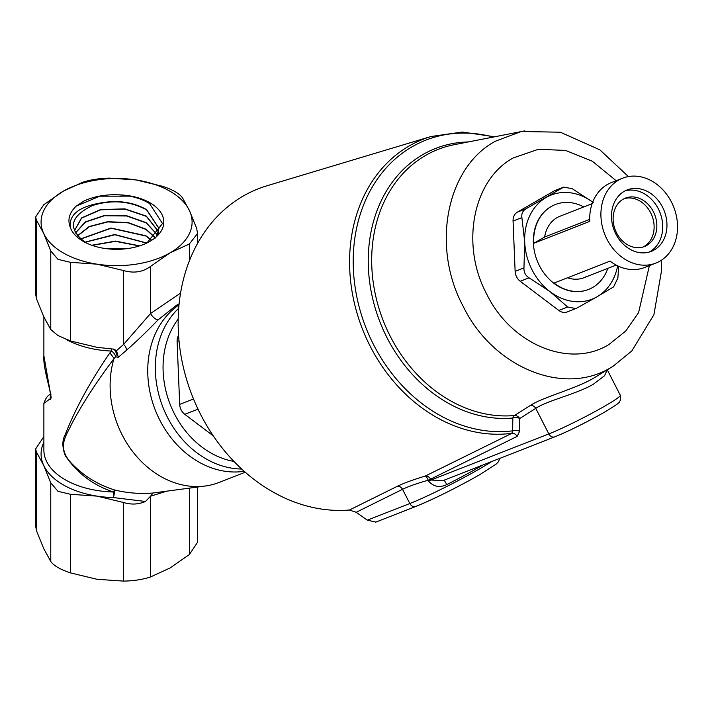 <?xml version="1.0" encoding="UTF-8"?>
<svg xmlns="http://www.w3.org/2000/svg" width="712" height="712" viewBox="0 0 712 712"><rect width="100%" height="100%" fill="white"/><g stroke="black" fill="none" stroke-linecap="round" stroke-linejoin="round"><path stroke-width="1.07" d="M147.019 242.908L162.487 223.524L149.529 203.534C140.923 198.345 130.492 195.444 118.254 194.821A47.215 27.261 180 0 1 149.974 202.786A47.215 27.261 180 0 1 147.678 242.578A47.215 27.261 180 0 1 85.511 242.578A47.215 27.261 180 0 1 83.206 241.332A47.215 27.261 180 0 1 70.257 227.297C68.859 214.677 79.237 206.516 101.38 202.831A42.453 24.511 0 0 0 92.578 205.501C69.749 216.546 67.4 228.881 85.529 242.516L86.615 243.121M104.602 248.426L126.674 248.693M125.819 248.791L105.447 248.55M91.786 245.257L115.531 241.092L139.659 245.845M139.321 245.952L115.531 241.332L92.115 245.373M84.888 242.187L114.676 234.497L146.805 243.006M146.583 243.112L114.881 234.746L85.129 242.276M80.483 238.983L110.992 228.018L145.88 235.761L151.603 240.131M151.451 240.238L145.871 236.01L111.134 228.249L80.625 239.107M77.394 235.886L89.098 226.567L107.592 221.69L128.249 222.607L146.058 229.22L155.056 237.399M155.314 238.048L146.049 229.46L128.293 222.865L107.708 221.922L89.249 226.745L77.492 236.001M75.356 232.958L85.36 221.93L104.29 215.514L126.709 215.736L146.227 222.669L157.325 234.702M157.272 234.827L146.227 222.918L126.772 215.994L104.415 215.745L85.493 222.1L75.419 233.064M74.342 230.83L81.533 217.934L100.499 209.604L124.867 208.856L146.405 216.128L158.491 231.489M158.465 231.605L146.396 216.377L124.947 209.114L100.668 209.817L81.693 218.059L74.351 230.866M101.38 202.831C118.343 199.947 133.411 202.199 146.583 209.586L158.954 228.267L156.88 235.592M158.954 228.374L146.574 209.826C129.806 200.917 111.811 199.476 92.578 205.501M158.518 231.605L158.705 233.385L158.482 231.729M157.147 235.298L158.945 228.507M43.877 316.991L43.877 355.849L51.255 397.964L43.877 403.392L43.877 450.055A72.713 41.981 0 0 0 65.175 479.737A72.713 41.981 0 0 0 113.475 491.992C93.156 485.272 77.056 473.097 65.175 455.457C62.131 447.038 62.131 440.123 65.175 434.721C75.276 408.813 90.175 381.525 109.897 352.858L111.517 351.06L111.428 348.88M179.121 303.819L176.487 305.261L158.1 319.866C146.788 331.587 136.25 341.707 126.496 350.242L118.299 357.299L115.558 356.801A5.589 5.064 103.5 0 0 114.499 349.948A5.589 5.064 103.5 0 0 112.932 348.996M66.109 339.401A72.713 41.981 180 0 0 111.517 351.06A5.589 2.75 -135.7 0 1 114.659 354.309A5.589 2.75 -135.7 0 1 115.558 356.801L113.991 358.625A90.611 73.701 68.6 0 0 130.625 448.818A90.611 73.701 68.6 0 0 205.332 485.993A90.611 73.701 68.6 0 0 219.314 482.38L245.231 472.225M113.991 358.625C96.396 382.015 82.156 404.051 71.271 424.717C67.239 434.302 56.266 446.424 70.693 462.444C82.806 475.429 97.464 484.614 114.659 489.989A5.589 0.899 107.6 0 0 113.475 491.992L113.359 497.563A5.589 0.721 103.4 0 0 114.659 489.989C127.359 493.069 140.13 494.084 152.982 493.016L205.332 485.993M444.199 480.155L446.816 484.578C439.696 487.934 433.626 486.786 428.588 481.125L428.135 480.244C417.312 483.279 408.777 486.305 402.547 489.304L409.827 503.526A55.937 3.978 -27.1 0 0 479.674 468.825A55.937 3.978 -27.1 0 0 491.556 461.607M607.265 369.804L604.559 375.714L593.452 384.16C576.88 394.083 546.967 400.571 535.762 408.377L519.707 418.54L519.591 431.339A5.589 3.266 0.6 0 0 512.631 430.849L512.827 418.033A5.589 3.168 84.8 0 1 514.429 415.532L530.52 405.359C542.856 397.136 575.109 389.081 593.639 378.161L595.793 376.879M63.199 252.885A75.508 43.592 0 0 0 97.055 264.17L70.532 262.345L58.001 259.355L50.766 250.935L43.654 233.349L36.552 220.32L35.6 217.026L43.788 204.718L63.199 191.234L82.61 182.308C90.308 179.727 99.315 178.329 109.621 178.133L136.134 179.949L162.648 186.33C172.74 189.686 179.335 193.486 182.423 197.749L189.525 210.779L196.637 228.365L197.589 233.438L189.392 243.958L169.99 252.885L150.579 266.377C142.881 272.118 133.874 273.506 123.568 270.551L97.055 264.17A75.508 43.592 0 0 0 169.99 252.885A75.508 43.592 0 0 0 189.525 210.779A75.508 43.592 0 0 0 136.134 179.949A75.508 43.592 0 0 0 63.199 191.234A75.508 43.592 0 0 0 43.654 233.349A75.508 43.592 0 0 0 63.199 252.885M166.617 491.218L150.579 496.193L145.47 501.471C138.573 504.505 131.266 504.853 123.568 502.503L97.055 496.122L70.532 494.297L58.001 491.307L50.766 482.878L43.654 465.292L36.552 452.262L35.6 448.978L43.877 436.598M35.6 217.026L35.6 293.86L36.552 298.924L43.654 316.511L50.766 329.54L58.001 335.592L70.532 340.959L97.055 347.34L113.626 349.12L116.545 350.624L123.568 344.448L150.579 313.476L150.579 266.377M643.078 247.002A26.006 21.155 68.6 0 0 644.075 246.468A26.006 21.155 68.6 0 0 651.694 215.015A26.006 21.155 68.6 0 0 624.157 198.675M646.808 245.4A26.006 21.155 68.6 0 0 654.061 213.119A26.006 21.155 68.6 0 0 625.501 198.087A26.006 21.155 68.6 0 0 623.16 199.209A26.006 21.155 68.6 0 0 615.898 231.489A26.006 21.155 68.6 0 0 644.467 246.521A26.006 21.155 68.6 0 0 646.808 245.4M649.095 252.093A33.001 26.842 68.6 0 0 649.985 251.603A33.001 26.842 68.6 0 0 659.748 211.945A33.001 26.842 68.6 0 0 625.118 190.861M654.221 249.948A33.001 26.842 68.6 0 0 663.433 208.99A33.001 26.842 68.6 0 0 627.192 189.917A33.001 26.842 68.6 0 0 624.228 191.341A33.001 26.842 68.6 0 0 615.017 232.299A33.001 26.842 68.6 0 0 651.258 251.372A33.001 26.842 68.6 0 0 654.221 249.948M618.506 180.172A45.586 37.077 68.6 0 0 605.779 236.74A45.586 37.077 68.6 0 0 655.841 263.093A45.586 37.077 68.6 0 0 659.944 261.117A45.586 37.077 68.6 0 0 672.662 204.549A45.586 37.077 68.6 0 0 622.599 178.196A45.586 37.077 68.6 0 0 618.506 180.172M622.599 178.196L611.394 182.584A45.586 37.077 68.6 0 0 607.292 184.559A45.586 37.077 68.6 0 0 589.759 221.388L533.706 243.335A45.586 37.077 -111.4 0 1 551.248 206.507A45.586 37.077 -111.4 0 1 555.342 204.531A45.586 37.077 -111.4 0 1 583.751 206.925M555.191 204.593A45.586 37.077 68.6 0 0 555.04 204.655A45.586 37.077 68.6 0 0 550.946 206.622A45.586 37.077 68.6 0 0 538.219 263.191A45.586 37.077 68.6 0 0 588.281 289.544A45.586 37.077 68.6 0 0 588.432 289.49M607.817 268.38A45.586 37.077 -111.4 0 1 592.687 287.452A45.586 37.077 -111.4 0 1 588.584 289.428A45.586 37.077 -111.4 0 1 554.052 283.065L610.095 261.117A45.586 37.077 68.6 0 0 644.636 267.481L655.841 263.093M589.696 219.376L544.644 237.016A33.001 26.842 -111.4 0 1 556.962 217.685A33.001 26.842 -111.4 0 1 559.935 216.252L592.162 203.632M493.211 137.024A152.76 124.253 68.6 0 0 412.186 146.716A152.76 124.253 68.6 0 0 363.725 321.78A152.76 124.253 68.6 0 0 512.631 430.849L511.875 433.314A154.584 125.739 -111.4 0 1 360.423 323.64A154.584 125.739 -111.4 0 1 409.258 145.924A154.584 125.739 -111.4 0 1 431.045 136.508L266.991 185.77A168.566 137.105 68.6 0 0 243.237 196.031A168.566 137.105 68.6 0 0 188.84 386.527A168.566 137.105 68.6 0 0 349.414 510.023L397.51 486.198C404.327 482.959 413.583 479.585 425.251 476.07L511.875 433.314A5.589 4.566 -116.3 0 1 517.143 436.403L519.591 431.339M179.015 304.87A90.887 73.932 68.6 0 0 155.305 410.13A90.887 73.932 68.6 0 0 244.18 471.308M145.47 501.471L113.359 497.563A75.508 43.592 180 0 1 97.055 496.122A75.508 43.592 180 0 1 63.199 484.836A75.508 43.592 180 0 1 43.654 465.292A75.508 43.592 180 0 1 43.877 442.259M178.587 335.405A11.187 9.096 68.6 0 0 177.101 341.529L179.691 404.38A11.187 9.096 68.6 0 0 184.773 414.313L213.262 435.842M375.829 522.065L367.303 520.169L356.187 512.293L349.414 510.023M593.203 202.493L572.119 188.6L563.575 187.167L554.906 190.558A11.187 9.096 68.6 0 0 553.9 191.047L517.366 212.14A11.187 9.096 68.6 0 0 513.058 221.058L515.132 271.334A11.187 9.096 68.6 0 0 520.214 281.267L558.822 310.45A11.187 9.096 68.6 0 0 567.206 311.945L577.04 308.002L597.083 296.762A55.937 45.497 68.6 0 0 617.651 265.816M592.713 202.128A55.937 45.497 68.6 0 0 546.237 197.438A55.937 45.497 68.6 0 0 524.699 242.044A55.937 45.497 68.6 0 0 550.118 291.706A55.937 45.497 68.6 0 0 597.083 296.762L613.575 286.909L617.883 277.992L618.63 266.279M586.661 276.398A33.001 26.842 -111.4 0 1 583.84 277.769M586.964 276.283A33.001 26.842 -111.4 0 1 584 277.707A33.001 26.842 -111.4 0 1 567.526 277.778M544.644 237.016L533.706 243.335M563.575 187.167L526.195 208.678C522.759 210.725 521.326 213.698 521.887 217.605L524.699 242.044L523.961 267.881C523.729 272.189 525.42 275.5 529.043 277.813L550.118 291.706L567.651 306.997L575.875 308.554M35.6 448.978L35.6 525.812L36.552 530.876L43.654 548.462L50.766 561.492C53.827 565.737 60.413 569.547 70.532 572.911L97.055 579.292L123.568 581.108C133.838 580.912 142.845 579.524 150.579 576.934L169.99 568.007L189.392 554.523L197.589 542.215L197.589 487.035M50.561 394.457L50.036 399.494M118.254 194.821C105.429 194.332 94.002 196.405 83.963 201.033L76.246 206.106C69.331 212.701 67.329 219.768 70.257 227.297M530.52 405.359A5.589 4.566 -122.4 0 1 535.762 408.377L548.827 433.911A44.749 3.186 -27.1 0 0 604.711 406.151A44.749 3.186 -27.1 0 0 620.303 395.258L620.33 400.545C617.883 402.841 623.943 400.429 604.479 412.186C586.216 422.501 569.662 430.716 554.826 436.839L442.962 480.636L431.045 480.03L548.827 433.911A5.589 4.548 68.6 0 0 554.826 436.839M468.202 141.946A141.483 115.086 -111.4 0 0 422.866 154.557A141.483 115.086 -111.4 0 0 377.378 314.927A141.483 115.086 -111.4 0 0 512.827 418.033A5.589 3.257 0.4 0 1 519.707 418.54A5.589 4.566 57.7 0 0 514.429 415.532A139.685 113.617 68.6 0 1 380.697 313.725A139.685 113.617 68.6 0 1 425.616 155.403A139.685 113.617 68.6 0 1 454.123 144.714L524.788 130.892M425.251 476.07A5.589 1.789 -107.3 0 1 428.135 480.244L430.591 479.14A5.589 4.566 63.7 0 0 425.251 476.07M150.579 496.193L152.982 493.016M158.1 319.866A5.589 1.842 44.3 0 1 154.086 317.846A5.589 1.842 44.3 0 1 150.579 313.476L180.554 293.148M126.496 350.242A5.589 3.24 49.3 0 0 123.568 344.448L123.568 270.551M118.299 357.299L116.545 350.624M109.897 352.858L114.036 358.314M76.246 206.106L99.822 196.192L129.62 196.147M616.165 180.723L592.357 161.241L565.586 150.428L538.352 149.28L513.29 157.93C472.919 179.584 460.192 244.883 486.741 294.163C511.243 344.617 569.769 368.78 608.831 344.572L625.732 331.053L638.593 312.613L649.397 265.612M614.794 365.14L611.11 367.401C563.788 396.735 492.864 367.454 463.165 306.311C431 246.601 446.424 167.462 495.338 141.243L521.335 131.498M661.199 260.352L661.546 270.569L653.928 314.677L631.856 350.909L613.192 366.155L595.757 376.897M241.671 469.03A90.887 73.932 -111.4 0 1 162.888 407.166A90.887 73.932 -111.4 0 1 178.721 308.252M178.187 319.101A85.298 69.384 68.6 0 0 170.15 404.318A85.298 69.384 68.6 0 0 233.919 461.421M482.905 464.998A55.937 3.978 152.9 0 1 478.909 467.339A55.937 3.978 152.9 0 1 446.816 484.578M50.766 329.54L50.766 250.935M479.185 474.975A50.338 3.578 152.9 0 1 416.324 506.205M604.221 412.31A39.151 2.786 152.9 0 1 555.324 436.598M179.024 340.781L177.101 341.529M193.495 398.969L179.691 404.38M197.998 409.133L184.773 414.313M517.143 436.403L430.591 479.14L431.045 480.03L428.588 481.125M367.303 520.169L409.827 503.526A5.589 4.548 68.6 0 0 415.817 506.446L375.411 522.27M397.51 486.198A5.589 4.566 -116.4 0 1 402.547 489.304L356.187 512.293M567.651 306.997L558.822 310.45M529.043 277.813L520.214 281.267M523.961 267.881L515.132 271.334M521.887 217.605L513.058 221.058M526.195 208.678L517.366 212.14M562.729 187.585L553.9 191.047M189.392 260.823L189.392 243.958M189.392 488.138L189.392 554.523M150.579 496.202L150.579 576.934M123.568 502.503L123.568 581.108M70.532 494.297L70.532 572.911M50.766 482.878L50.766 561.492M36.552 452.262L36.552 530.876M36.552 298.924L36.552 220.32M70.532 340.959L70.532 262.345M616.227 265.087L584 277.707M521.371 131.489L560.371 132.218L599.913 149.876L628.385 176.576M499.788 458.386L498.525 461.67L496.113 464.126L479.434 474.859C456.018 488.085 434.81 498.614 415.817 506.446M431.045 136.508L462.328 132.031L494.573 136.757M607.274 369.804L620.303 395.258M197.589 243.379L197.589 233.438M43.877 355.849C42.8 367.588 51.068 390.968 50.694 396.798L50.356 399.334M43.877 403.392C45.755 397.812 48.185 394.715 51.148 394.101"/></g></svg>
